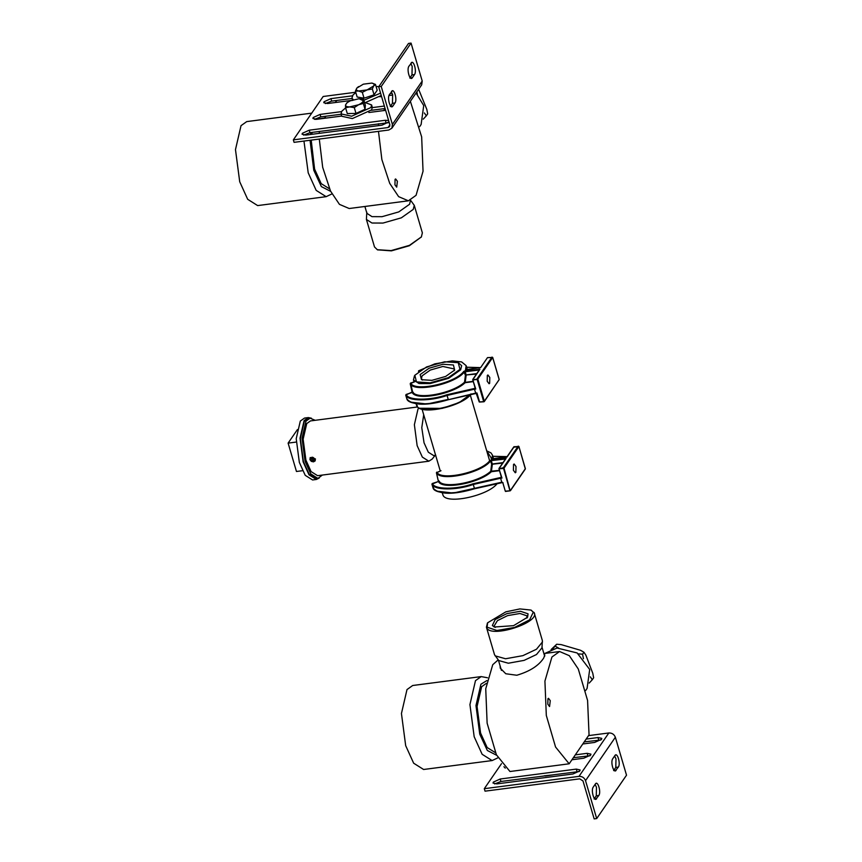 <?xml version="1.0" encoding="UTF-8"?>
<svg xmlns="http://www.w3.org/2000/svg" width="862" height="862" viewBox="0 0 862 862"><rect width="100%" height="100%" fill="white"/><g stroke="black" fill="none" stroke-linecap="round" stroke-linejoin="round"><path stroke-width="1.29" d="M487.192 381.252L487.332 375.401L487.924 374.981L489.799 377.47L489.659 383.321L489.066 383.741L487.192 381.252M473.152 381.338L465.211 382.372L466.137 375.39L465.426 375.261L464.543 382.2L465.211 382.372L464.543 382.2C452.636 393.546 416.292 400.28 412.596 391.811L413.307 392.447L412.208 392.479L412.586 391.811L413.307 392.447L412.208 392.479L410.215 383.73L414.784 381.704M413.307 392.447L412.219 392.479C415.98 401.11 453.013 394.257 465.146 382.685L473.238 381.629M492.019 357.073L477.16 378.687L477.817 379.118L492.676 357.504L487.461 357.665L480.651 367.568L465.857 369.712M476.869 393.794L476.923 392.975L476.212 393.363L476.923 392.975L476.869 393.794L475.565 393.147L476.923 392.975L479.595 402.048L483.959 401.778L479.25 401.875L476.869 393.794M475.091 387.932L472.796 379.399L479.606 369.496M498.818 380.164L484.315 401.218L477.817 379.118L472.742 379.776L475.124 387.857M419.913 408.254L442.228 408.372L459.284 402.5L470.921 393.923C462.247 406.034 420.721 415.15 416.712 405.83L417.143 405.474L416.712 405.83L417.38 406.153L416.12 403.793L416.766 405.948C421.206 415.603 462.043 406.39 470.857 394.333L471.816 393.956M465.534 369.69L466.159 365.65L461.633 361.921L452.302 360.876L434.847 363.85L418.598 370.822L418.523 371.587M516.004 466.504L515.864 472.354L515.271 472.775L513.396 470.286L513.536 464.435L514.129 464.015L516.004 466.504M437.045 491.189L453.25 493.064L502.115 482.149L503.074 482.828M502.869 482.935L505.294 491.146L510.164 490.812L505.595 491.405M502.643 482.558L497.913 483.097M501.296 476.966L499.001 468.432L505.811 458.541M499.357 470.372L490.747 471.234C478.841 482.591 442.497 489.314 438.801 480.845L439.512 481.492L438.413 481.513L438.79 480.845L439.512 481.492L438.413 481.513L436.42 472.775L440.988 470.738M439.512 481.492L438.424 481.513C442.184 490.144 479.218 483.291 491.351 471.719L499.443 470.674M486.761 450.998L491.9 458.983L506.996 457.097L514.172 446.645L513.806 447.206L518.881 446.538L525.378 468.637L510.164 490.812L504.022 468.152L518.881 446.538L518.224 446.117L503.365 467.732L509.851 490.553M500.962 477.462L500.606 478.227L501.964 478.054L498.947 468.82L503.354 468.454L503.365 467.732L498.947 468.82L501.328 476.891M436.42 472.775L436.797 472.107L436.42 472.775C440.428 482.095 481.955 472.979 490.629 460.868L491.631 464.295L490.747 471.234L491.351 471.719L492.342 464.424L491.631 464.295L502.686 463.077M497.202 483.216L497.277 483.463C488.603 495.575 447.066 504.69 443.068 495.359L442.271 492.827M497.277 483.463L497.934 483.173M500.628 477.505L473.044 483.797C456.407 489.767 434.243 489.605 432.304 483.507L438.413 481.513M311.721 113.137L246.726 121.607L241.026 125.669L235.477 149.611L239.711 181.742L247.685 199.305L257.652 205.587L326.148 196.665L331.956 193.918M487.493 677.758L481.179 676.595L412.682 685.505L406.993 689.578L401.444 713.51L405.679 745.641L413.652 763.204L423.619 769.486L492.116 760.564L497.924 757.817M297.444 429.556L288.113 443.122L296.463 471.482L302.497 470.706M296.226 442.066L288.113 443.122M311.397 418.199L308.316 417.574L304.502 418.07L300.31 421.065L296.216 438.704L299.34 462.388L305.223 475.328L312.561 479.962L316.365 479.466L319.188 478.076M308.316 417.574L304.114 420.57L300.03 438.208L303.144 461.892L309.027 474.833L316.365 479.466M315.19 420.3L310.104 418.178L308.424 418.393L304.329 421.313L300.353 438.489L303.392 461.536L309.113 474.132L316.268 478.647L317.949 478.421L322.323 475.07M310.104 418.178L306.021 421.098L302.045 438.262L305.083 461.31L310.805 473.917L317.949 478.421M391.596 91.426C393.945 87.558 397.533 99.733 394.99 102.977L392.824 106.123C390.464 110.002 386.887 97.826 389.43 94.583L392.458 90.812M391.962 106.748L392.824 106.123L390.292 106.457L392.458 103.3L392.652 94.766L391.283 91.889M411.12 63.034C413.469 59.155 417.057 71.331 414.514 74.574L412.348 77.731C409.989 81.61 406.411 69.434 408.944 66.191L411.982 62.409M411.476 78.345L412.348 77.731L409.806 78.054L411.982 74.908L412.176 66.374L410.808 63.486M352.008 98.462L331.665 101.113L325.362 103.569M351.125 100.466L327.571 103.526L323.778 102.697L324.015 101.77L330.933 98.634L352.353 95.844M392.738 95.046L388.977 95.531M381.543 96.501L379.711 96.738M392.091 93.247L390.184 93.495M341.158 114.237L320.815 116.887L314.522 119.344M341.697 116.058L316.731 119.301L312.928 118.471L313.165 117.544L320.093 114.42L341.503 111.629M385.616 110.336L368.861 112.513M383.655 110.595L385.077 108.526L371.296 110.314M372.362 107.61L384.355 106.048M390.12 105.293L391.176 105.153M388.277 122.716L309.975 132.662L303.672 135.129M389.01 121.865L381.985 125.173L305.881 135.086L302.088 134.246L302.314 133.319L309.242 130.194L385.346 120.281L388.622 120.551M376.101 86.556L381.23 86.491L392.393 124.408L391.876 128.201L388.784 130.022L294.071 142.349L293.349 139.87L388.051 127.544L389.602 126.639L389.861 124.742L378.698 86.814L408.523 43.434L411.055 43.1L381.23 86.491M391.876 128.201L421.701 84.81L422.218 81.028L411.055 43.1M355.747 92.245L323.175 96.49L293.349 139.87M614.617 755.996L615.996 758.883L615.791 767.417L613.625 770.574L616.158 770.24C613.809 774.119 610.221 761.943 612.763 758.7L614.929 755.543C617.289 751.664 620.877 763.84 618.334 767.083L615.296 770.854M614.929 755.543L615.802 754.918M595.092 784.398L596.472 787.286L596.278 795.809L594.101 798.966L596.644 798.643C594.284 802.511 590.707 790.335 593.239 787.092L595.416 783.946C597.765 780.067 601.353 792.243 598.81 795.486L595.771 799.257M595.416 783.946L596.278 783.321M496.835 783.903L493.042 783.062L493.279 782.136L500.197 779.011L576.301 769.098L580.094 769.938L579.857 770.865L572.939 773.99L496.835 783.903M579.232 771.533L500.93 781.478L494.637 783.946M505.283 768.139L503.925 766.717M575.31 754.864L587.141 753.323L590.944 754.153L590.707 755.09L583.779 758.215L571.948 759.756M590.082 755.758L573.37 757.687M586.149 739.09L597.991 737.549L601.784 738.378L601.557 739.305L594.629 742.441L582.787 743.981M600.922 739.973L584.21 741.902M596.698 818.566L594.166 818.9L583.003 780.972L579.738 778.839L485.037 791.165L484.304 788.687L579.005 776.36C582.162 776.274 584.339 777.707 585.535 780.649L596.698 818.566L626.523 775.186L615.36 737.258C614.164 734.316 611.988 732.894 608.831 732.969L588.541 735.62M484.304 788.687L501.512 763.667M364.507 102.33L371.597 104.916L370.951 107.513L351.642 116.23L341.061 113.903L341.708 111.317L345.619 107.89M371.597 104.916L372.287 107.265L371.641 109.862L352.332 118.579L341.751 116.251L341.061 113.903M345.565 107.707L345.511 104.959C345.522 106.252 346.923 106.899 349.713 106.91L358.581 104.765C361.48 103.375 363.042 102.018 363.258 100.671L363.322 103.418L358.581 104.765L354.282 107.578L349.713 106.91L345.565 107.707L347.289 113.569L356.006 113.439L365.046 109.28L365.359 105.25L363.635 99.389L363.258 100.671L359.066 98.721L350.187 100.865L347.17 102.653L345.511 104.959L346.923 102.858M360.424 98.774L363.635 99.389M365.046 109.28L363.322 103.418M356.006 113.439L354.282 107.578M544.202 775.843L553.221 774.863L545.344 776.037M353.312 99.69L351.901 98.128L352.978 94.992L355.834 92.525M380.562 93.139L363.893 100.24M381.252 95.488L365.844 102.362M355.424 91.156L357.148 97.007L364.044 98.193L374.065 94.809L377.19 90.251L375.466 84.401L373.688 85.941C374.593 84.465 373.968 83.506 371.813 83.075L363.355 84.174L356.771 88.139C355.866 89.616 356.491 90.564 358.657 91.006L367.115 89.907L362.32 92.331L358.657 91.006L355.424 91.156L356.771 88.139L358.56 86.599M371.813 83.075L375.466 84.401M373.688 85.941L372.341 88.948L367.115 89.907L373.688 85.941M374.065 94.809L372.341 88.948M364.044 98.193L362.32 92.331M310.535 459.532C311.171 456.677 312.583 456.483 314.792 458.972C314.156 461.827 312.744 462.01 310.535 459.532M314.124 460.771L312.173 461.03L310.708 459.5L311.204 457.733L313.154 457.474L314.619 458.993L314.124 460.771M311.732 457.657L310.708 459.5M311.527 458.325L312.981 459.845L314.942 459.586M312.981 459.845L312.173 461.03M410.474 200.253L409.622 204.219L398.772 211.912L382.038 216.685L371.975 216.642L366.921 213.356L364.895 206.471M377.631 249.84L391.402 250.864L409.353 245.735L421.313 236.985M410.01 199.488L414.266 205.339L422.369 232.869L421.356 236.931L409.45 245.358L391.089 250.605L377.308 249.711L374.507 246.952L366.404 219.422L366.813 212.203M414.266 205.339L413.254 209.391L401.347 217.827L382.987 223.064L371.953 223.021L366.404 219.422M397.393 181.268L396.703 187.151L394.947 184.824L395.076 179.339L395.636 178.94L397.393 181.268M324.468 118.299L325.89 116.23M335.307 102.524L336.74 100.445M319.339 131.444L319.285 133.341M319.296 139.062L322.69 167.325L330.523 191.073L339.445 204.359L349.185 208.518L385.454 203.798L408.372 200.814L398.632 196.644L389.71 183.358L381.877 159.621L378.483 131.358M329.489 188.81L321.192 183.628L314.598 169.114L311.204 140.118M311.796 134.31L312.13 132.382M410.366 101.307L421.658 136.875L423.048 171.247L416.055 195.329L408.372 200.814M378.472 125.626L378.537 123.74M416.066 93.01L423.727 105.563L421.119 124.505L419.643 126.66M550.258 700.655L548.501 698.317L547.941 698.716L547.812 704.2L549.568 706.538L550.258 700.655M569.168 763.797L555.57 747.042L546.314 715.46L544.924 681.088L551.928 657.006L559.6 651.521L569.34 655.691L578.273 668.977L587.582 700.472L589.048 734.877L569.168 763.797L509.97 771.512L496.383 754.746L487.127 723.164L485.737 688.792L492.741 664.71L498.214 659.839M500.089 665.798L500.24 668.115L505.768 673.75L516.791 675.248C529.71 671.444 538.675 665.723 543.685 658.083L544.838 654.991L544.094 654.258M486.416 683.329L481.653 686.702L477.063 706.474L480.565 733.012L487.149 747.526L495.456 752.709M487.472 623.064L486.416 627.18L494.519 654.711L498.775 660.551L508.311 663.223L524.107 660.378L536.487 654.527L541.972 647.836L542.381 640.628L534.278 613.087L531.164 610.199M487.073 627.18L487.644 622.784L505.854 611.837L519.926 608.917L530.863 610.059L533.33 612.095L529.634 619.821L514.549 627.439L496.932 630.488L487.073 627.18M486.416 627.18L486.696 627.848C491.135 638.559 541.034 622.289 533.998 612.419M506.845 613.625L495.208 619.498L492.364 625.456L494.26 627.03L513.558 625.661L527.598 617.214L528.04 613.819L520.443 611.266L506.845 613.625M495.111 655.842L505.563 658.762L522.9 655.648L536.487 649.226L542.5 641.888M495.294 627.407L494.174 625.974L497.417 620.64L507.578 615.63L519.98 613.485L526.908 615.813L526.941 618.097M544.816 653.45L557.046 648.03L577.12 652.943L589.694 669.462L587.087 688.415L585.61 690.559M414.471 375.81L413.448 379.905L419.029 383.536L430.149 383.579L448.649 378.299L460.642 369.798L461.666 365.714L458.519 362.805M422.068 409.181L440.245 470.943M414.837 375.25L426.561 366.943L444.652 361.781L458.228 362.665L459.985 369.378L448.251 377.685L430.17 382.847L416.465 381.909L414.837 375.25M431.884 380.357L445.697 376.414L454.662 370.067L453.412 364.982L442.939 364.27L429.125 368.214L420.16 374.561L421.507 379.689L431.884 380.357M422.542 380.067L421.421 378.633L422.121 375.843L430.289 370.057L442.885 366.458L454.274 368.968L454.112 370.779M309.921 459.608L310.223 457.528L315.406 458.896L315.147 460.901L313.499 461.86L311.301 461.353L309.921 459.608M423.705 414.762L421.777 427.703L424.05 442.809L428.317 452.205L433.64 455.556L435.784 455.287M418.932 407.941L417.995 409.084L414.374 424.697L417.143 445.643L422.348 457.108L428.845 461.202L432.153 459.101L435.127 455.362M428.845 461.202L317.593 475.684L311.096 471.589L305.902 460.136L303.133 439.178L306.753 423.565L310.471 420.915L417.607 406.961M418.63 89.282L426.819 109.399L427.671 113.87L426.313 115.842L424.373 112.944M417.38 94.389L416.885 91.825M423.242 119.15L426.313 115.842M551.087 649.582L556.68 644.237L561.151 644.604L580.546 650.293L583.93 652.232L585.869 655.131L592.787 673.297L593.638 677.769L592.28 679.741L590.341 676.853M589.209 683.06L592.28 679.741M583.434 658.676L582.572 654.215L583.93 652.232M556.68 644.237L552.262 649.528M558.716 648.149L555.333 646.209M582.572 654.215L578.111 653.849M476.805 373.58L466.083 374.97L476.481 374.043M474.757 388.417L474.402 389.193L475.759 389.021L472.742 379.776L479.908 369.313L465.092 370.822L466.083 374.97L465.426 375.261L463.778 371.393C455.265 383.267 414.525 392.21 410.592 383.062L414.751 381.672M410.84 402.155L427.046 404.03L448.24 399.397C431.356 405.452 408.857 405.291 406.886 399.084L406.099 394.462L412.208 392.479M410.215 383.73L410.592 383.062L410.215 383.73C414.223 393.061 455.75 383.946 464.424 371.834L479.283 369.97M466.644 367.309L480.543 367.665M475.565 393.147L448.294 399.709L475.878 393.406L474.402 389.193L447.076 395.442L446.839 394.764C430.203 400.733 408.038 400.571 406.099 394.462M474.423 388.46L446.839 394.764M473.087 379.948L477.149 379.42L483.647 401.52L484.315 401.218L483.647 401.52M473.109 379.215L472.742 379.776M492.676 357.504L499.173 379.603M484.315 401.218L483.959 401.778M471.891 393.902L470.577 394.473L470.921 393.923M419.395 370.94L418.598 370.822M465.092 370.822L463.778 371.393M479.908 369.313L479.552 369.884L479.218 368.979M406.886 399.084L407.554 399.408L406.886 399.084M410.571 383.03L412.586 391.801L405.722 395.119C407.694 401.326 430.192 401.498 447.076 395.442L448.24 399.397M502.115 482.149L474.445 488.431C457.56 494.486 435.062 494.325 433.09 488.129L433.758 488.452L431.927 484.175L432.304 483.507M492.848 456.354L507.082 456.688L491.652 458.94M525.023 469.197L525.378 468.637L525.023 469.197M473.044 483.797L473.281 484.476L500.606 478.227L501.77 482.192M518.881 446.538L518.224 446.117M491.933 458.94L492.504 455.179L493.549 458.724M491.189 458.681L491.846 459.09M499.313 468.26L506.113 458.358L489.982 460.427C481.47 472.311 440.73 481.255 436.797 472.107M491.297 459.855L491.286 460.588L489.982 460.427M506.113 458.358L505.757 458.918L505.423 458.013M503.009 462.614L492.288 464.004L491.286 460.588L505.488 459.004M502.611 482.526L474.52 488.776C453.38 494.939 439.588 494.756 433.144 488.237L431.927 484.153C433.898 490.37 456.397 490.532 473.281 484.476L474.445 488.431M330.663 191.364L321.364 186.591L313.79 170.299L310.051 140.269M310.525 134.483L310.794 132.554M315.664 119.398L324.672 117.997M303.963 141.066L308.208 172.82L316.182 190.383L326.148 196.665M496.631 755.263L487.332 750.49L479.757 734.198L475.975 705.558L480.921 684.223L486.901 680.56M481.179 676.595L475.479 680.657L469.93 704.588L474.175 736.719L482.138 754.293L492.116 760.564M392.458 103.3L394.99 102.977M411.982 74.908L414.514 74.574M330.933 98.634L331.665 101.113M320.093 114.42L320.815 116.887M309.242 130.194L309.975 132.662M385.346 120.281L386.068 122.76M422.218 81.028L392.393 124.408M389.893 124.861L388.051 127.544M615.791 767.417L618.334 767.083M596.278 795.809L598.81 795.486M500.93 781.478L500.197 779.011M577.023 771.576L576.301 769.098M587.873 755.791L587.141 753.323M598.724 740.016L597.991 737.549M585.535 780.649L615.36 737.258M579.005 776.36L608.831 732.969M487.526 357.611L492.698 357.418L499.206 379.506L484.272 401.595L479.229 401.961L476.223 393.406L448.315 399.742C427.175 405.905 413.383 405.722 406.939 399.203L405.722 395.119M466.159 365.65L467.29 369.529M480.608 367.611L466.622 367.223M440.956 470.706L436.409 472.753L438.456 481.459M438.467 481.459L431.927 484.153M505.52 491.459L510.476 490.629L525.335 469.014L518.902 446.451L513.871 446.807M513.86 446.818L507.05 456.72M486.728 450.869L490.963 452.884L492.504 455.179M507.115 456.634L492.827 456.267M346.513 103.181L347.17 102.653M351.901 98.128L352.601 100.477M377.922 249.991L377.308 249.711M421.141 237.265L421.507 236.705M559.6 651.521L543.89 653.568M542.026 647.233L544.687 656.273M498.398 660.077L501.436 670.399M487.644 622.784L487.278 623.345M530.863 610.059L531.477 610.339M413.448 379.905L414.04 381.898M470.275 394.99L489.648 460.814M458.228 362.665L458.843 362.945"/></g></svg>
